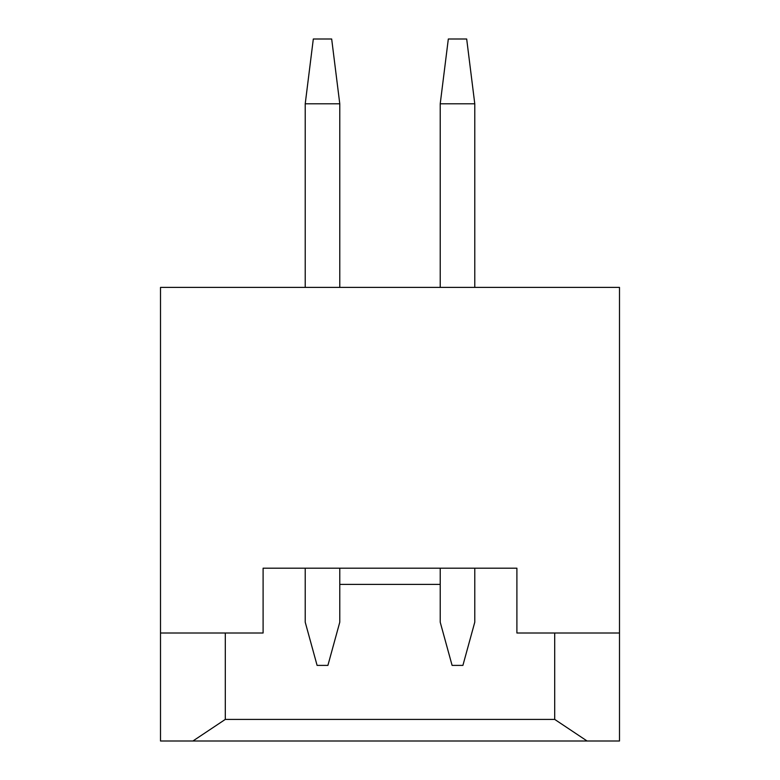<?xml version="1.0" encoding="UTF-8"?>
<svg xmlns="http://www.w3.org/2000/svg" width="780" height="780" viewBox="0 0 780 780"><rect width="100%" height="100%" fill="white"/><g stroke="black" fill="none" stroke-linecap="round" stroke-linejoin="round"><path stroke-width="1.17" d="M160.505 287.401L160.505 632.999L263.104 632.999L263.104 568.201L516.896 568.201L516.896 632.999L619.495 632.999L619.495 287.401L160.505 287.401M619.495 632.999L619.495 741L160.505 741L160.505 632.999M339.778 584.395L440.222 584.395M192.904 741L225.303 719.404L554.697 719.404L554.697 632.999M225.303 719.404L225.303 632.999M554.697 719.404L587.096 741M474.776 568.201L474.776 622.196L462.901 665.399L452.098 665.399L440.222 622.196L440.222 568.201M440.222 287.401L440.222 103.798L474.776 103.798L474.776 287.401M440.222 103.798L448.325 39L466.684 39L474.776 103.798M339.778 103.798L305.224 103.798L313.316 39L331.675 39L339.778 103.798L339.778 287.401M305.224 103.798L305.224 287.401M339.778 568.201L339.778 622.196L327.902 665.399L317.099 665.399L305.224 622.196L305.224 568.201"/></g></svg>
